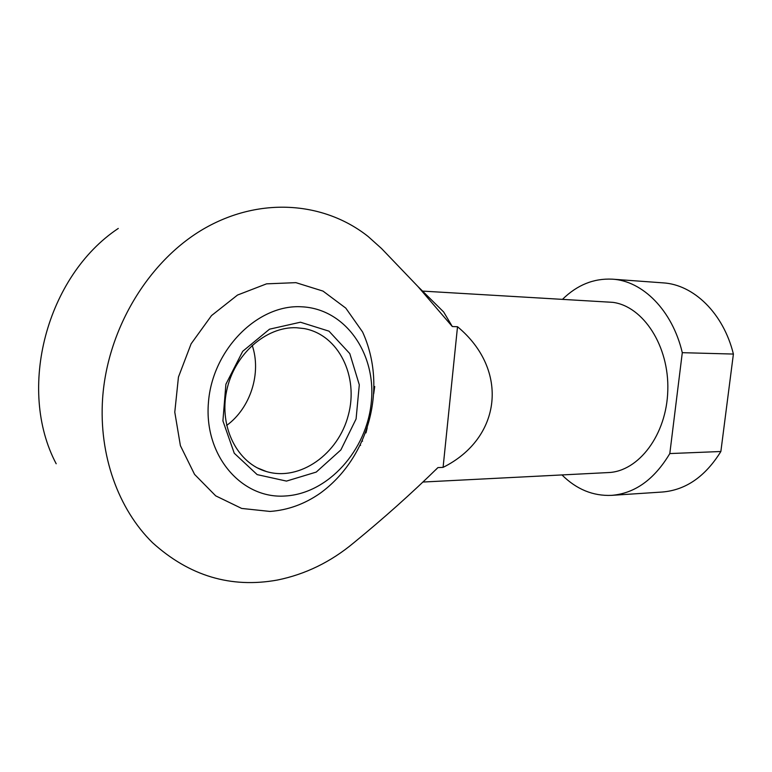 <?xml version="1.0" encoding="UTF-8"?>
<svg xmlns="http://www.w3.org/2000/svg" width="772" height="772" viewBox="0 0 772 772"><rect width="100%" height="100%" fill="white"/><g stroke="black" fill="none" stroke-linecap="round" stroke-linejoin="round"><path stroke-width="1.16" d="M362.039 441.15L362.579 441.14M56.182 463.76C16.714 389.194 46.552 276.096 118.28 228.435M374.719 386.511L373.706 393.845M367.231 427.813L365.976 432.899M720.865 451.504L733.4 354.058C723.393 313.104 693.497 284.521 663.013 282.861L612.331 279.165C642.584 280.786 672.335 310.276 682.294 352.679L669.807 453.569L720.865 451.504C705.299 476.585 685.768 490.095 662.279 492.025L611.569 495.363C593.012 496.145 576.472 489.332 561.968 474.934M669.807 453.569C654.299 479.508 634.893 493.443 611.569 495.363M562.585 299.247C577.195 284.945 593.774 278.248 612.331 279.165M422.573 291.102L612.881 302.354C643.23 306.339 669.227 345.991 667.799 390.391C666.699 434.8 638.618 471.557 608.249 472.57L423.162 482.027M452.315 326.537L417.961 286.547L443.668 311.985L452.315 326.537L457.516 326.73C509.52 369.885 501.732 438.187 443.089 467.369L457.516 326.73M417.961 286.547L381.571 248.555L368.09 236.464C325.176 202.447 262.017 196.262 205.921 227.615C149.98 258.929 107.501 327.473 102.608 398.477C98.768 455.277 118.396 509.202 152.518 542.677C189.362 575.999 230.982 588.447 277.389 580.042C305.345 574.349 330.773 561.958 353.682 542.87C383.559 518.437 411.64 493.347 437.917 467.6L443.089 467.369M437.917 467.6L435.678 469.849M360.582 445.376L360.312 444.807M682.294 352.679L733.4 354.058M300.443 322.213L328.997 331.169L349.793 353.605L359.298 384.823L356.085 418.964L340.867 449.922L316.231 472.088L286.48 481.091L257.163 474.616L234.273 453.251L222.915 420.885L225.897 384.234L242.707 351.308L269.534 329.181L300.443 322.213M301.794 306.802C345.538 308.839 376.263 353.721 371.332 401.855C366.98 449.999 328.399 493.636 285.167 496C241.916 499.156 203.924 456.02 208.421 402.675C212.281 349.32 258.137 303.975 301.794 306.802M252.174 345.258C261.689 372.963 250.543 408.098 226.64 425.449M296.516 327.743L304.236 328.582C338.773 334.836 358.864 376.456 348.346 415.104C338.425 453.907 300.047 481.564 266.504 471.576C237.564 463.393 218.93 427.36 226.621 390.941C234.003 354.464 266.012 326.344 296.516 327.743M270.026 511.44C287.802 510.157 304.448 504.145 319.975 493.395C369.248 457.767 387.853 387.255 362.57 331.96L345.779 308.105L323.014 291.102L295.898 282.648L266.552 283.845L237.515 295.049L211.509 315.594L191.118 343.801L178.448 377.064L174.781 412.161L180.397 445.656L194.563 474.394L215.706 495.856L241.675 508.439L270.026 511.44M257.25 467.842L266.504 471.576"/></g></svg>
